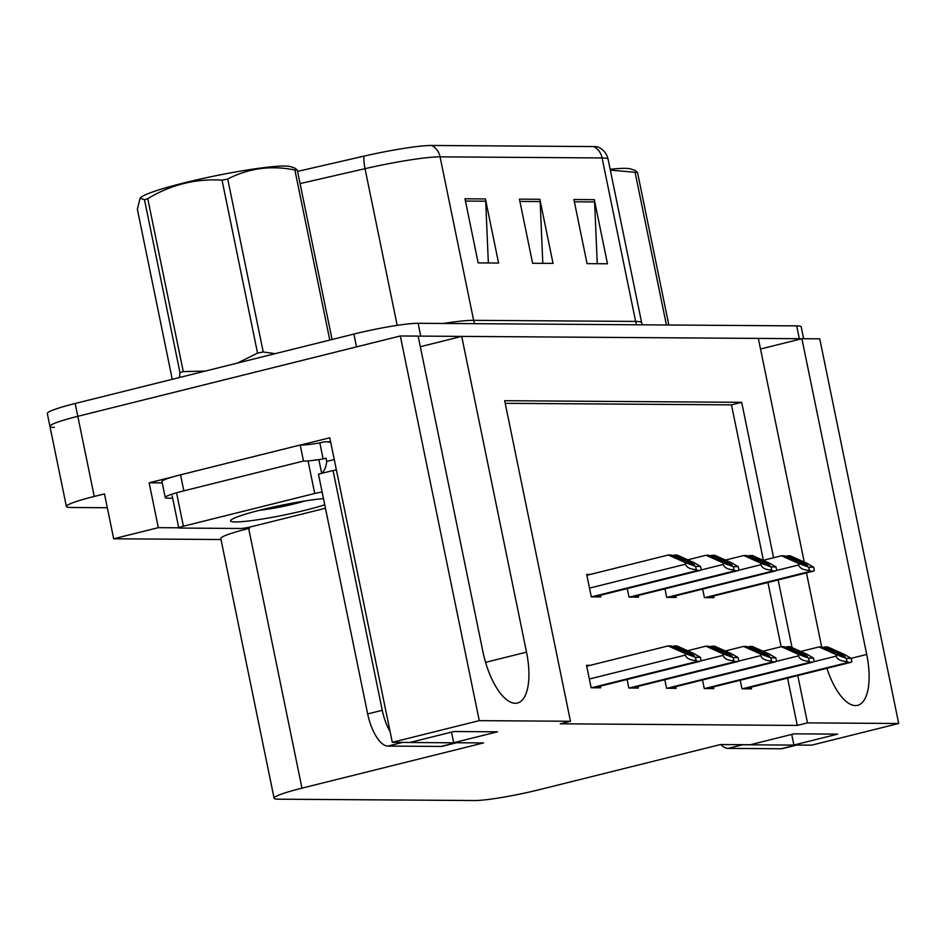 <?xml version="1.0" encoding="UTF-8"?>
<svg xmlns="http://www.w3.org/2000/svg" width="946" height="946" viewBox="0 0 946 946"><rect width="100%" height="100%" fill="white"/><g stroke="black" fill="none" stroke-linecap="round" stroke-linejoin="round"><path stroke-width="1.42" d="M54.454 427.356A49.31 4.635 -11.6 0 1 49.937 426.362A49.31 4.635 -11.6 0 1 77.809 416.311L400.312 335.972L418.144 336.102L482.957 651.841A52.586 21.214 76 0 0 517.45 703.02A52.586 21.214 76 0 0 526.52 652.137L461.707 336.398L758.337 338.408L804.254 562.09M162.239 482.874L149.125 482.779L172.917 476.855M300.674 445.034L329.787 437.785L392.294 742.303L410.126 742.433L453.903 731.518L497.466 731.814L453.69 742.728L483.501 742.929L301.975 788.148A49.31 4.635 168.4 0 0 274.092 798.199A49.31 4.635 168.4 0 0 278.621 799.193L474.786 800.529A49.31 4.635 168.4 0 0 538.984 789.756L720.521 744.537L750.332 744.739L794.108 733.836L837.671 734.131L793.895 745.034L811.727 745.152L898.7 723.489L819.744 338.834L801.901 338.703L866.713 654.455A52.586 21.214 76 0 1 857.655 705.338A52.586 21.214 76 0 1 826.899 668.302M249.318 527.182L249.555 528.282L243.453 528.235M178.735 527.797L158.337 527.655L149.125 482.779M249.555 528.282L248.68 528.495A49.31 4.635 168.4 0 0 220.796 538.546L274.092 798.199M158.337 527.655L113.686 538.782L220.997 539.516M107.312 507.742L70.903 507.494A49.31 4.635 -11.6 0 1 66.386 506.5A49.31 4.635 -11.6 0 1 94.257 496.449L104.474 493.907L113.686 538.782M773.592 557.726L741.688 402.322L504.679 400.702L570.473 721.266L479.267 720.639L392.294 742.303M479.267 720.639L400.312 335.972M806.477 572.874L821.672 646.946M898.7 723.489L807.494 722.874L797.774 675.562M792.038 647.584L778.144 579.933M760.525 349.015L801.901 338.703M420.32 346.709L461.707 336.398M791.719 734.427L793.895 745.034M451.514 732.121L453.69 742.728M570.473 721.266L560.269 723.808L797.277 725.416L807.494 722.874M763.375 560.269L731.471 404.864L505.211 403.327M731.471 404.864L741.688 402.322M797.277 725.416L787.569 678.105M781.124 646.721L767.939 582.476M702.511 679.997L704.262 688.522L713.792 688.593L713.45 686.914M664.802 679.736L666.552 688.262L676.083 688.333L675.74 686.666M627.092 679.476L628.842 688.014L638.373 688.073L638.03 686.406M590.162 665.345L586.52 665.31L591.132 687.754L600.663 687.813L600.32 686.146M740.221 680.245L741.971 688.783L751.502 688.842L751.159 687.174M664.967 588.826L666.717 597.364L676.248 597.423L675.905 595.755M627.257 588.566L629.007 597.103L638.538 597.163L638.195 595.495M590.328 574.435L586.697 574.411L591.297 596.843L600.828 596.914L600.485 595.235M702.677 589.086L704.427 597.612L713.958 597.683L713.615 596.004M418.156 336.173A49.31 4.635 -11.6 0 1 420.734 336.114L799.323 338.692A49.31 4.635 -11.6 0 1 801.558 338.798M66.386 506.5L49.937 426.362A49.31 4.635 -11.6 0 1 77.809 416.311L356.524 346.886L353.899 334.056A49.31 4.635 -11.6 0 1 418.097 323.296L796.686 325.873A49.31 4.635 -11.6 0 1 801.203 326.855L803.639 338.715M431.601 145.471L593.603 146.571A59.16 5.57 -11.6 0 1 598.428 147.174C603.619 149.728 606.847 153.76 608.101 159.271A65.735 6.184 168.4 0 0 602.082 157.947L440.067 156.847A16.437 14.959 -89.6 0 0 431.601 145.471A59.16 5.57 -11.6 0 0 364.056 156.125L297.564 171.392M49.937 426.362L47.3 413.544A49.31 4.635 -11.6 0 1 75.172 403.493L353.899 334.056M485.416 198.932L498.577 263.035L478.156 262.893L464.994 198.79L485.416 198.932A13.149 11.967 -89.6 0 1 485.7 201.202L465.467 201.06M594.325 199.665L607.486 263.78L587.064 263.638L573.903 199.523L594.325 199.665A13.149 11.967 -89.6 0 1 594.608 201.936L574.376 201.805M539.87 199.299L553.032 263.402L532.61 263.272L519.449 199.157L539.87 199.299A13.149 11.967 -89.6 0 1 540.154 201.569L519.922 201.427M542.803 263.343L540.154 201.569M597.257 263.709L594.608 201.936M488.349 262.964L485.7 201.202M803.272 562.858L807.6 565.554L784.187 555.787L781.467 555.763L798.353 563.355L798.684 564.951C799.666 568.203 803.249 570.024 809.433 570.414A8.218 3.311 76 0 0 811.029 571.171L813.075 571.183A8.218 3.311 76 0 0 813.418 571.148A8.218 3.311 76 0 0 814.352 570.45L813.69 567.198L807.21 563.414L790.312 555.822L787.592 555.81L803.272 562.858L801.144 563.378M763.174 560.328L781.467 555.763M785.428 556.343L787.592 555.81M798.353 563.355L808.771 567.162L813.69 567.198M808.771 567.162L809.433 570.414M840.817 654.017L845.145 656.713L821.731 646.946L819 646.934L835.897 654.526L836.229 656.122C837.198 659.374 840.793 661.195 846.977 661.573A8.218 3.311 76 0 0 848.574 662.342L850.62 662.354A8.218 3.311 76 0 0 850.951 662.318A8.218 3.311 76 0 0 851.897 661.609L851.234 658.357L844.754 654.585L827.856 646.993L825.125 646.969L840.817 654.017L838.676 654.549M800.718 651.487L819 646.934M822.973 647.513L825.125 646.969M835.897 654.526L846.315 658.333L851.234 658.357M846.315 658.333L846.977 661.573M765.562 562.598L769.89 565.294L746.477 555.527L743.757 555.515L760.643 563.095L760.974 564.703C761.956 567.955 765.539 569.764 771.723 570.154A8.218 3.311 76 0 0 773.32 570.923L775.365 570.935A8.218 3.311 76 0 0 775.708 570.887A8.218 3.311 76 0 0 776.642 570.19L775.98 566.938L769.5 563.154L752.602 555.574L749.882 555.55L765.562 562.598L763.434 563.13M725.476 560.067L743.757 555.515M747.718 556.094L749.882 555.55M760.643 563.095L771.061 566.902L775.98 566.938M771.061 566.902L771.723 570.154M727.852 562.338L732.18 565.034L708.767 555.278L706.047 555.255L722.933 562.846L723.264 564.443C724.246 567.695 727.829 569.516 734.025 569.906A8.218 3.311 76 0 0 735.61 570.663L737.655 570.675A8.218 3.311 76 0 0 737.998 570.639A8.218 3.311 76 0 0 738.944 569.93L738.27 566.678L731.79 562.905L714.892 555.314L712.172 555.302L727.852 562.338L725.724 562.87M687.766 559.807L706.047 555.255M710.008 555.834L712.172 555.302M722.933 562.846L733.351 566.654L738.27 566.678M733.351 566.654L734.025 569.906M690.142 562.078L694.47 564.786L671.057 555.018L668.337 554.995L685.235 562.586L685.554 564.183C686.536 567.434 690.119 569.255 696.315 569.646A8.218 3.311 76 0 0 697.9 570.403L699.945 570.414A8.218 3.311 76 0 0 700.288 570.379A8.218 3.311 76 0 0 701.234 569.681L700.56 566.429L694.08 562.645L677.182 555.054L674.463 555.042L690.142 562.078L688.014 562.61M586.875 575.286L668.337 554.995M672.299 555.574L674.463 555.042M685.235 562.586L695.641 566.394L700.56 566.429M695.641 566.394L696.315 569.646M803.107 653.757L807.435 656.465L784.021 646.697L781.29 646.674L798.188 654.265L798.519 655.862C799.488 659.114 803.083 660.935 809.268 661.325A8.218 3.311 76 0 0 810.864 662.082L812.91 662.094A8.218 3.311 76 0 0 813.253 662.058A8.218 3.311 76 0 0 814.187 661.36L813.525 658.109L807.044 654.325L790.147 646.733L787.415 646.721L803.107 653.757L800.966 654.289M763.008 651.226L781.29 646.674M785.263 647.253L787.415 646.721M798.188 654.265L808.605 658.073L813.525 658.109M808.605 658.073L809.268 661.325M765.397 653.509L769.725 656.205L746.311 646.437L743.58 646.425L760.478 654.005L760.809 655.602C761.778 658.854 765.373 660.675 771.558 661.065A8.218 3.311 76 0 0 773.154 661.822L775.2 661.845A8.218 3.311 76 0 0 775.543 661.798A8.218 3.311 76 0 0 776.477 661.1L775.815 657.848L769.335 654.064L752.437 646.485L749.705 646.461L765.397 653.509L763.268 654.041M725.298 650.978L743.58 646.425M747.553 646.993L749.705 646.461M760.478 654.005L770.895 657.813L775.815 657.848M770.895 657.813L771.558 661.065M727.687 653.248L732.015 655.945L708.601 646.177L705.87 646.165L722.768 653.757L723.099 655.353C724.08 658.605 727.663 660.426 733.848 660.805A8.218 3.311 76 0 0 735.444 661.573L737.49 661.585A8.218 3.311 76 0 0 737.833 661.55A8.218 3.311 76 0 0 738.767 660.84L738.105 657.588L731.625 653.816L714.727 646.224L712.007 646.201L727.687 653.248L725.558 653.781M687.588 650.718L705.87 646.165M709.843 646.745L712.007 646.201M722.768 653.757L733.185 657.553L738.105 657.588M733.185 657.553L733.848 660.805M689.977 652.988L694.305 655.684L670.891 645.929L668.172 645.905L685.058 653.497L685.389 655.093C686.37 658.345 689.953 660.166 696.138 660.556A8.218 3.311 76 0 0 697.734 661.313L699.78 661.325A8.218 3.311 76 0 0 700.123 661.289A8.218 3.311 76 0 0 701.057 660.592L700.395 657.34L693.915 653.556L677.017 645.964L674.297 645.952L689.977 652.988L687.848 653.52M586.709 666.197L668.172 645.905M672.133 646.485L674.297 645.952M685.058 653.497L695.476 657.304L700.395 657.34M695.476 657.304L696.138 660.556M336.291 469.5A32.874 13.256 -104 0 1 334.411 470.363A32.874 13.256 -104 0 1 333.051 470.529L318.459 474.159L367.675 713.934A32.874 13.256 76 0 0 387.872 746.087L440.966 746.441A32.874 13.256 76 0 0 442.326 746.288L456.54 742.74M321.108 473.497A32.874 13.256 76 0 0 326.713 461.412L326.063 458.207L323.142 458.928A32.874 3.098 -11.6 0 1 303.489 461.045L300.201 445.01L180.544 474.821A32.874 3.098 168.4 0 0 161.955 481.526L165.243 497.549A32.874 3.098 -11.6 0 1 183.831 490.844L303.489 461.045M333.051 470.529L382.267 710.304A32.874 13.256 76 0 0 390.119 731.684M401.53 742.374A32.874 13.256 76 0 0 402.464 742.444L455.558 742.811A32.874 13.256 76 0 0 456.457 742.74M172.669 498.246L168.258 498.211A32.874 3.098 -11.6 0 1 165.243 497.549M330.615 441.806L326.169 441.77A16.437 14.959 90.4 0 0 322.763 442.184L319.843 442.905A32.874 3.098 -11.6 0 1 300.201 445.01M319.843 442.905L323.142 458.928M334.245 459.531L326.713 461.412M326.169 441.77A16.437 14.959 90.4 0 1 330.781 442.61M720.852 744.537A32.874 13.256 76 0 0 728.065 748.392L781.16 748.759A32.874 13.256 76 0 0 782.531 748.593L796.733 745.058M741.735 744.679A32.874 13.256 76 0 0 742.657 744.762L795.752 745.117A32.874 13.256 76 0 0 796.65 745.058M324.738 504.762A53.591 5.037 -11.6 0 1 305.298 510.237A53.591 5.037 -11.6 0 1 230.753 520.347A53.591 5.037 -11.6 0 1 260.907 509.941A53.591 5.037 -11.6 0 1 323.473 498.589M325.448 508.25L251.47 526.674A8.218 0.769 -11.6 0 1 240.769 528.471L179.515 528.057A8.218 0.769 -11.6 0 1 178.759 527.892A8.218 0.769 -11.6 0 1 183.406 526.213L314.734 493.493A8.218 0.769 -11.6 0 1 322.125 492.026M312.499 460.489A8.218 0.769 -11.6 0 1 318.684 459.65M179.456 377.513L180 372.724L144.49 199.76L140.114 198.152L141.108 197.276A77.241 7.272 -11.6 0 1 205.01 178.014A77.241 7.272 -11.6 0 1 284.569 166.035A77.241 7.272 -11.6 0 1 290.398 166.638L294.703 168.033L297.281 169.984L332.07 339.496M329.787 340.063L294.868 169.973A88.747 8.348 -11.6 0 1 296.122 169.973A88.747 8.348 -11.6 0 1 297.281 169.984M304.778 500.99A31.313 2.944 -11.6 0 1 259.594 510.261M237.517 363.051L257.549 353.095A88.747 8.348 -11.6 0 1 263.225 351.983L275.18 353.674M180 372.724A88.747 8.348 -11.6 0 1 183.264 371.601L205.235 371.092M140.114 198.152L137.359 209.208L172.267 379.299M257.549 353.095L222.038 180.13A88.747 8.348 -11.6 0 1 227.726 179.019L263.225 351.983M144.49 199.76A88.747 8.348 -11.6 0 1 147.753 198.636L183.264 371.601M222.038 180.13C195.751 178.522 170.99 184.683 147.753 198.636M294.868 169.973C270.994 165.219 248.609 168.234 227.726 179.019M610.158 169.263A77.241 7.272 -11.6 0 1 624.774 168.353A77.241 7.272 -11.6 0 1 630.592 168.944L634.896 170.339L637.486 172.302L668.822 324.998M666.422 324.986L635.073 172.29A88.747 8.348 -11.6 0 1 636.315 172.29A88.747 8.348 -11.6 0 1 637.486 172.302M635.073 172.29L610.336 170.126M485.57 662.342L526.52 652.137M94.257 496.449L75.172 403.493M301.975 788.148L248.68 528.495M851.175 658.321L866.713 654.455M593.603 146.571A16.437 14.959 90.4 0 1 602.082 157.947L635.629 321.427A65.735 6.184 -11.6 0 1 641.66 322.752L642.239 324.821M443.378 323.461A65.735 6.184 -11.6 0 1 473.627 320.327L440.067 156.847A65.735 6.184 168.4 0 0 365.026 168.672A16.437 3.926 -102.9 0 1 364.056 156.125M397.19 325.377L365.026 168.672L300.071 183.595M418.097 323.296L420.734 336.114M796.686 325.873L799.323 338.692M474.679 323.674A16.437 14.959 -89.6 0 1 473.627 320.327L635.629 321.427A16.437 14.959 -89.6 0 0 636.682 324.785M706.922 597.635L813.075 571.183M704.876 597.612L811.029 571.171M776.37 570.509L798.684 564.951M744.467 688.794L850.62 662.354M742.421 688.783L848.574 662.342M813.915 661.68L836.229 656.122M669.212 597.375L775.365 570.935M667.167 597.364L773.32 570.923M738.66 570.261L760.974 564.703M631.502 597.115L737.655 570.675M629.457 597.103L735.61 570.663M700.951 570L723.264 564.443M593.792 596.867L699.945 570.414M591.747 596.843L697.9 570.403M589.512 588.116L685.554 564.183M706.757 688.534L812.91 662.094M704.711 688.522L810.864 662.082M776.205 661.42L798.519 655.862M669.047 688.286L775.2 661.845M667.001 688.274L773.154 661.822M738.495 661.171L760.809 655.602M631.337 688.026L737.49 661.585M629.291 688.014L735.444 661.573M700.785 660.911L723.099 655.353M593.627 687.766L699.78 661.325M591.581 687.754L697.734 661.313M589.334 679.027L685.389 655.093M183.831 490.844L180.544 474.821M402.464 742.444L387.872 746.087M440.966 746.441L455.558 742.811M382.267 710.304L367.675 713.934M742.657 744.762L728.065 748.392M781.16 748.759L795.752 745.117M321.64 473.177L318.861 459.65M314.734 493.493L308.16 461.447M183.406 526.213L176.819 494.155M608.101 159.271L641.66 322.752M707.1 597.635L813.418 571.148M744.644 688.794L850.951 662.318M669.39 597.375L775.708 570.887M631.68 597.115L737.998 570.639M593.97 596.867L700.288 570.379M706.934 688.546L813.253 662.058M669.224 688.286L775.543 661.798M631.514 688.026L737.833 661.55M593.804 687.777L700.123 661.289M178.759 527.892L172.172 495.834"/></g></svg>
